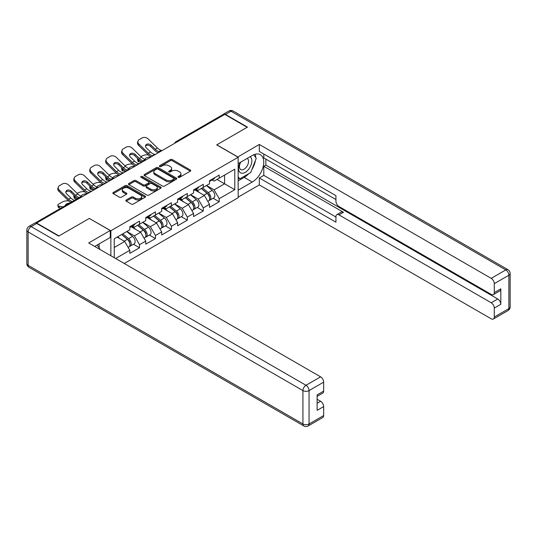 <?xml version="1.0" encoding="UTF-8"?>
<svg xmlns="http://www.w3.org/2000/svg" width="537" height="537" viewBox="0 0 537 537"><rect width="100%" height="100%" fill="white"/><g stroke="black" fill="none" stroke-linecap="round" stroke-linejoin="round"><path stroke-width="0.81" d="M178.271 177.304A0.993 0.571 0 0 0 179.673 177.304L190.326 171.149A1.416 0.819 0 0 0 190.742 170.571A1.416 0.819 0 0 0 190.326 169.994L172.276 159.57A1.416 0.819 0 0 0 170.276 159.57L159.617 165.725A0.993 0.571 0 0 0 159.328 166.128A0.993 0.571 0 0 0 159.617 166.537A0.993 0.571 0 0 0 161.026 166.537L162.402 165.738A4.538 2.618 0 0 1 168.819 165.738L170.323 166.604A4.538 2.618 0 0 1 171.652 168.457A4.538 2.618 0 0 1 170.323 170.31L168.947 171.108A0.993 0.571 0 0 0 168.652 171.511A0.993 0.571 0 0 0 168.947 171.921A0.993 0.571 0 0 0 170.35 171.921L171.726 171.122A4.538 2.618 0 0 1 178.143 171.122L179.647 171.988A4.538 2.618 0 0 1 180.976 173.84A4.538 2.618 0 0 1 179.647 175.693L178.271 176.492A0.993 0.571 0 0 0 177.982 176.895A0.993 0.571 0 0 0 178.271 177.304L178.271 176.492M126.255 199.986A1.416 0.819 0 0 0 125.839 200.563A1.416 0.819 0 0 0 126.255 201.14L131.317 204.067A1.416 0.819 0 0 0 133.324 204.067L145.158 197.233A1.416 0.819 0 0 0 145.567 196.656A1.416 0.819 0 0 0 145.158 196.072L127.108 185.654A1.416 0.819 0 0 0 125.101 185.654L113.267 192.488A1.416 0.819 0 0 0 112.851 193.065A1.416 0.819 0 0 0 113.267 193.642L119.382 197.173A1.416 0.819 0 0 0 121.389 197.173L126.457 194.253A1.416 0.819 0 0 0 126.866 193.669A1.416 0.819 0 0 0 126.457 193.092L123.423 191.34A3.793 2.188 0 0 1 122.308 189.796A3.793 2.188 0 0 1 124.651 187.769A3.793 2.188 0 0 1 128.786 188.245L140.667 195.106A3.793 2.188 0 0 1 141.781 196.656A3.793 2.188 0 0 1 139.439 198.677A3.793 2.188 0 0 1 135.304 198.2L133.324 197.059A1.416 0.819 0 0 0 131.317 197.059L126.255 199.986L126.255 201.14L131.317 198.24L131.317 197.059M89.417 218.364L58.969 235.944L36.597 223.023L224.775 114.381L247.148 127.296L216.706 144.876L238.16 157.26L110.87 230.749L89.417 218.485M162.503 186.057A1.416 0.819 0 0 0 164.51 186.057L176.344 179.23A1.416 0.819 0 0 0 176.754 178.646A1.416 0.819 0 0 0 176.344 178.069L158.294 167.651A1.416 0.819 0 0 0 156.287 167.651L144.453 174.478A1.416 0.819 0 0 0 144.037 175.062A1.416 0.819 0 0 0 144.453 175.639L162.503 186.057M141.392 177.519A0.993 0.571 0 0 1 142.399 177.66L142.399 176.478L160.751 187.071A1.416 0.819 0 0 1 161.16 187.648A1.416 0.819 0 0 1 160.751 188.232L148.917 195.059A1.416 0.819 0 0 1 146.91 195.059L128.86 184.641L128.86 183.479A1.416 0.819 0 0 0 128.444 184.063A1.416 0.819 0 0 0 128.86 184.641M128.86 183.479L133.921 180.56A1.416 0.819 0 0 1 135.928 180.56L143.251 184.788A1.416 0.819 0 0 0 145.258 184.788L148.615 182.849A1.416 0.819 0 0 0 149.031 182.265A1.416 0.819 0 0 0 148.615 181.687L140.996 177.291A0.993 0.571 0 0 1 140.701 176.881A0.993 0.571 0 0 1 141.318 176.351A0.993 0.571 0 0 1 142.399 176.478M110.87 255.76L110.87 230.749M124.255 263.486L238.16 197.723L238.16 157.26M133.465 244.268L139.526 247.765L139.526 244.704L134.418 235.857L126.853 231.487M139.526 247.765L129.82 253.37L129.82 250.302L115.616 258.505M114.24 257.706L114.24 238.77L129.82 229.776L129.82 226.715L139.526 221.11L139.526 224.177L145.755 220.579L145.755 217.512L155.462 211.907L155.462 214.975L161.691 211.377L161.691 208.309L171.397 202.704L171.397 205.772L177.626 202.174L177.626 199.106L187.332 193.508L187.332 196.576L193.568 192.978L193.568 189.91L203.275 184.305L203.275 187.373L209.504 183.775L209.504 180.707L219.21 175.102L219.21 178.17L234.79 169.175L234.79 189.702L219.21 198.697L214.102 189.85L206.544 185.487M213.149 198.26L219.21 201.764L219.21 198.697M219.21 201.764L209.504 207.369L209.504 204.302L203.275 207.9L198.166 199.052L190.601 194.683M197.213 207.463L203.275 210.967L203.275 207.9M203.275 210.967L193.568 216.565L193.568 213.498L187.332 217.096L182.224 208.249L174.666 203.885M181.271 216.666L187.332 220.163L187.332 217.096M187.332 220.163L177.626 225.768L177.626 222.701L171.397 226.299L166.289 217.451L158.73 213.088M165.336 225.869L171.397 229.366L171.397 226.299M171.397 229.366L161.691 234.971L161.691 231.903L155.462 235.501L150.353 226.654L142.795 222.291M149.4 235.065L155.462 238.569L155.462 235.501M155.462 238.569L145.755 244.167L145.755 241.106L139.526 244.704M132.444 225.983L134.418 227.124L139.526 224.177M134.418 235.857L140.647 232.259L131.115 226.748M145.755 241.106L140.647 232.259M148.38 216.78L150.353 217.921L155.462 214.975M150.353 226.654L156.582 223.056L147.051 217.552M161.691 231.903L156.582 223.056M164.315 207.584L166.289 208.725L171.397 205.772M166.289 217.451L172.525 213.854L162.986 208.349M177.626 222.701L172.525 213.854M180.251 198.381L182.224 199.522L187.332 196.576M182.224 208.249L188.46 204.651L178.922 199.146M193.568 213.498L188.46 204.651M196.186 189.178L198.166 190.32L203.275 187.373M198.166 199.052L204.396 195.455L194.857 189.95M209.504 204.302L204.396 195.455M223.244 115.267L176.968 141.983M176.311 142.359A2.168 1.249 120 0 1 176.861 141.929A2.168 1.249 60 0 0 175.78 141.822L222.056 115.099A2.168 1.249 60 0 1 223.144 115.207M212.128 179.982L214.102 181.117L219.21 178.17M214.102 189.85L224.573 183.802L224.573 175.075L234.79 169.175M217.008 179.439L234.79 189.702M36.597 223.023L36.597 223.379M114.24 247.503L124.712 241.455L117.153 237.092M129.82 250.302L124.712 241.455M178.667 177.445L179.647 176.874A4.538 2.618 0 0 0 180.976 175.022L180.976 173.84M171.652 168.457L171.652 169.638A4.538 2.618 0 0 1 170.323 171.491L169.343 172.062M190.313 171.162L172.276 160.751A1.416 0.819 0 0 0 170.276 160.751L160.019 166.671M176.344 178.069L176.344 179.23L158.294 168.826A1.416 0.819 0 0 0 156.287 168.826L144.473 175.646M173.834 179.056A0.993 0.571 0 0 0 174.122 178.646A0.993 0.571 0 0 0 173.834 178.244L157.992 169.095A0.993 0.571 0 0 0 156.589 169.095L155.133 169.934A4.538 2.618 0 0 0 153.804 171.786A4.538 2.618 0 0 0 155.133 173.639L165.96 179.895A4.538 2.618 0 0 0 172.377 179.895L173.834 179.056L173.834 180.231A0.993 0.571 0 0 0 174.122 179.828L174.122 178.646M153.804 171.786L153.804 172.968A4.538 2.618 0 0 0 155.133 174.82L155.133 173.639M173.834 180.231L172.377 181.07A4.538 2.618 0 0 1 165.96 181.07L155.133 174.82M128.88 184.654L133.921 181.741L133.921 180.56M149.031 182.265L149.031 183.446A1.416 0.819 0 0 1 148.615 184.023L145.258 185.963A1.416 0.819 0 0 1 143.251 185.963L135.928 181.741A1.416 0.819 0 0 0 133.921 181.741M142.399 177.66L160.731 188.239M150.843 189.172A3.793 2.188 0 0 0 154.978 189.648A3.793 2.188 0 0 0 157.321 187.621A3.793 2.188 0 0 0 156.213 186.071L152.025 183.654A1.416 0.819 0 0 0 150.018 183.654L146.661 185.594A1.416 0.819 0 0 0 146.245 186.178A1.416 0.819 0 0 0 146.661 186.755L150.843 189.172L150.843 190.353A3.793 2.188 0 0 0 154.978 190.823A3.793 2.188 0 0 0 157.321 188.802L157.321 187.621M146.245 186.178L146.245 187.353A1.416 0.819 0 0 0 146.661 187.937L146.661 186.755M150.843 190.353L146.661 187.937M141.781 196.656L141.781 197.831A3.793 2.188 0 0 1 139.439 199.858A3.793 2.188 0 0 1 135.304 199.381L133.324 198.24A1.416 0.819 0 0 0 131.317 198.24M122.308 189.796L122.308 190.971A3.793 2.188 0 0 0 123.423 192.521L123.423 191.34M126.437 194.26L123.423 192.521M145.138 197.247L127.108 186.836A1.416 0.819 0 0 0 125.101 186.836L113.287 193.656L113.267 192.488M148.581 155.045L147.735 154.891A4.336 1.557 -14.2 0 0 141.775 156.133L140.929 156.623M137.808 158.616A4.336 1.557 -14.2 0 0 137.506 159.435A4.336 1.557 -14.2 0 0 138.64 160.14L139.076 161.838L141.741 162.322M139.593 160.315L138.64 160.14M145.399 159.617A3.323 1.188 165.8 0 1 145.091 159.261A3.323 1.188 165.8 0 1 146.091 158.039A3.323 1.188 165.8 0 1 150.662 157.086L150.682 157.16M139.076 161.838A4.336 1.557 165.8 0 1 137.935 161.134L137.506 159.435M208.289 194.28L207.571 193.864M209.202 200.355A4.766 2.752 -120 0 0 209.893 200.14A4.766 2.752 -120 0 0 210.752 196.81A4.766 2.752 -120 0 0 208.269 192.655L202.516 187.809M209.893 200.14L213.827 197.871A4.766 2.752 -120 0 0 214.686 194.542A4.766 2.752 -120 0 0 212.202 190.387L206.45 185.533M201.409 188.447L207.973 193.978A2.886 1.671 60 0 1 209.531 197.535M207.799 201.348L208.671 200.851A4.766 2.752 -120 0 0 209.524 197.515A4.766 2.752 -120 0 0 207.04 193.367L201.294 188.514M199.636 192.702L195.757 189.433M155.636 154.3A3.323 1.296 167.4 0 1 154.884 154.354L153.804 154.173A9.679 5.592 -120 0 1 152.756 153.663A9.679 5.592 -120 0 1 150.528 151.951L146.393 147.923A3.323 2.437 -160.3 0 1 145.614 145.44A3.323 2.437 -160.3 0 1 146.52 144.399A3.323 2.437 -160.3 0 1 151.092 145.205L155.233 149.239A9.679 5.592 -120 0 0 157.455 150.951A9.679 5.592 -120 0 0 158.502 151.461L159.214 151.857M151.253 156.831A11.559 6.672 60 0 1 150.555 156.468A11.559 6.672 60 0 1 147.903 154.421L138.64 145.406A4.336 3.182 -160.3 0 1 137.626 142.171L138.063 140.969A4.336 3.182 19.7 0 1 139.237 139.607L142.204 137.902A4.336 3.182 19.7 0 1 148.165 138.955L157.428 147.97A9.679 5.592 -120 0 0 159.65 149.682A9.679 5.592 -120 0 0 161.597 150.481L162.06 150.588M158.147 152.85A11.559 6.672 60 0 1 157.455 152.481A11.559 6.672 60 0 1 154.797 150.441L150.662 146.406A3.323 2.437 19.7 0 0 146.091 145.601A3.323 2.437 19.7 0 0 145.507 146.084M138.063 140.969A4.336 3.182 19.7 0 0 139.076 144.205L148.333 153.22A9.679 5.592 -120 0 0 150.555 154.931A9.679 5.592 -120 0 0 152.501 155.73L152.971 155.837M210.779 179.969A4.766 2.752 60 0 1 209.893 181.264A4.766 2.752 60 0 1 209.504 181.432M214.713 177.7A4.766 2.752 60 0 1 213.827 178.996L209.893 181.264M240.274 162.409A9.391 5.424 120 0 0 240.046 172.498A9.391 5.424 120 0 0 248.53 169.417A9.391 5.424 120 0 0 250.141 156.71M240.804 162.107A6.431 3.712 120 0 0 240.784 169.564A6.431 3.712 120 0 0 246.275 167.229A6.431 3.712 120 0 0 247.215 158.428A6.431 3.712 120 0 0 247.195 158.415M253.726 154.75L256.236 158.328L250.725 172.538L239.69 178.908L238.16 176.727M238.16 178.022L239.69 178.908M97.163 245.033L99.728 248.685L99.526 249.208M237.75 157.026L259.304 144.46L491.207 278.347L505.814 269.916L231.011 111.253L225.493 114.441L247.456 127.121L216.807 144.815L237.75 156.905M238.16 163.631L252.256 155.495A16.251 9.384 120 0 1 260.385 154.69A16.251 9.384 120 0 1 262.875 167.712A16.251 9.384 120 0 1 252.256 182.036L238.16 190.172M238.16 197.133L259.304 184.923L259.304 177.962L335.927 222.197L335.927 216.653A4.336 2.504 -120 0 1 336.82 214.672A4.336 2.504 -120 0 1 338.988 214.887L491.207 302.767L497.745 298.995A4.336 2.504 60 0 1 500.813 304.304L500.813 288.846A4.336 2.504 60 0 1 499.913 290.832L493.375 294.605A4.336 2.504 -120 0 0 494.275 292.625L494.275 283.657A4.336 2.504 -120 0 0 491.207 278.347M265.842 159.093L265.842 165.107L263.801 166.289L263.801 175.371L259.304 177.962M263.801 154.018L263.801 157.912L335.927 199.549M493.375 294.605A4.336 2.504 -120 0 1 491.207 294.39L338.988 206.51A4.336 2.504 -120 0 1 335.927 201.2L335.927 195.656L259.304 151.421L259.304 144.46M259.304 184.923L491.207 318.81A4.336 2.504 -120 0 0 493.375 319.025A4.336 2.504 -120 0 0 494.275 317.045L494.275 308.077A4.336 2.504 -120 0 0 491.207 302.767M225.493 114.441A4.336 2.504 -120 0 0 223.325 114.227A4.336 2.504 -120 0 0 222.647 115.019M263.801 166.289L343.485 212.29L338.988 214.887M265.842 165.107L497.745 298.995M263.801 175.371L335.927 217.008M336.82 214.672L341.317 212.075A4.336 2.504 60 0 1 343.485 212.29M238.16 180.855L244.187 177.378A16.251 9.384 120 0 0 248.691 173.713M251.92 169.457A16.251 9.384 120 0 0 255.417 160.442M255.679 157.529A16.251 9.384 120 0 0 255.276 154.213M238.16 178.969L238.978 178.492M36.704 223.439L31.186 226.621A4.336 2.504 -120 0 0 29.018 226.406L34.536 223.224A4.336 2.504 60 0 1 36.704 223.439L58.667 236.119L89.31 218.425L110.253 230.514L110.253 237.475L95.747 245.852A16.251 9.384 120 0 0 94.767 246.463M110.253 230.514L88.699 242.959L320.602 376.846A4.336 2.504 60 0 1 323.663 382.156L323.663 391.124A4.336 2.504 60 0 1 322.771 393.104L317.125 396.36M99.117 247.819L99.117 243.905M317.125 403.274L320.602 401.267A4.336 2.504 60 0 1 323.663 406.576L323.663 415.537A4.336 2.504 60 0 1 322.771 417.524L308.157 425.955A4.336 2.504 -120 0 0 309.057 423.975L323.663 415.537M323.663 391.124L317.125 394.896L317.125 410.349L323.663 406.576M320.602 401.267L317.125 399.26M132.646 164.241L131.8 164.094A4.336 1.557 -14.2 0 0 125.833 165.336L124.987 165.826M121.872 167.819A4.336 1.557 -14.2 0 0 121.57 168.638A4.336 1.557 -14.2 0 0 122.705 169.343L123.134 171.041L125.806 171.525M123.658 169.511L122.705 169.343M129.464 168.813A3.323 1.188 165.8 0 1 129.155 168.457A3.323 1.188 165.8 0 1 130.149 167.242A3.323 1.188 165.8 0 1 134.72 166.289L134.74 166.363M123.134 171.041A4.336 1.557 165.8 0 1 122 170.336L121.57 168.638M192.353 203.483L191.635 203.067M193.266 209.558A4.766 2.752 -120 0 0 193.958 209.343A4.766 2.752 -120 0 0 194.817 206.013A4.766 2.752 -120 0 0 192.333 201.858L186.581 197.005M193.958 209.343L197.891 207.074A4.766 2.752 -120 0 0 198.75 203.738A4.766 2.752 -120 0 0 196.267 199.589L190.514 194.736M185.473 197.65L192.031 203.181A2.886 1.671 60 0 1 193.595 206.738M191.863 210.551L192.729 210.048A4.766 2.752 -120 0 0 193.588 206.718A4.766 2.752 -120 0 0 191.105 202.563L185.359 197.717M183.701 201.905L179.821 198.63M116.704 173.444L115.864 173.29A4.336 1.557 -14.2 0 0 109.897 174.538L109.051 175.028M105.937 177.015A4.336 1.557 -14.2 0 0 105.635 177.841A4.336 1.557 -14.2 0 0 106.769 178.539L107.199 180.244L109.87 180.721M107.722 178.714L106.769 178.539M113.529 178.016A3.323 1.188 165.8 0 1 113.213 177.66A3.323 1.188 165.8 0 1 114.213 176.445A3.323 1.188 165.8 0 1 118.784 175.485L118.805 175.565M107.199 180.244A4.336 1.557 165.8 0 1 106.064 179.539L105.635 177.841M176.411 212.679L175.7 212.269M177.331 218.76A4.766 2.752 -120 0 0 178.022 218.546A4.766 2.752 -120 0 0 178.875 215.209A4.766 2.752 -120 0 0 176.398 211.061L170.645 206.208M178.022 218.546L181.956 216.27A4.766 2.752 -120 0 0 182.808 212.941A4.766 2.752 -120 0 0 180.331 208.786L174.579 203.939M169.538 206.846L176.096 212.383A2.886 1.671 60 0 1 177.66 215.941M175.928 219.754L176.794 219.25A4.766 2.752 -120 0 0 177.653 215.921A4.766 2.752 -120 0 0 175.169 211.766L169.417 206.913M167.759 211.108L163.879 207.832M100.768 182.647L99.922 182.493A4.336 1.557 -14.2 0 0 93.962 183.741L93.116 184.225M90.001 186.218A4.336 1.557 -14.2 0 0 89.699 187.037A4.336 1.557 -14.2 0 0 90.834 187.742L91.263 189.44L93.928 189.923M91.787 187.916L90.834 187.742M97.586 187.218A3.323 1.188 165.8 0 1 97.278 186.863A3.323 1.188 165.8 0 1 98.278 185.641A3.323 1.188 165.8 0 1 102.849 184.688L102.869 184.762M91.263 189.44A4.336 1.557 165.8 0 1 90.129 188.742L89.699 187.037M160.476 221.882L159.764 221.466M161.389 227.957A4.766 2.752 -120 0 0 162.087 227.742A4.766 2.752 -120 0 0 162.939 224.412A4.766 2.752 -120 0 0 160.456 220.257L154.71 215.411M162.087 227.742L166.02 225.473A4.766 2.752 -120 0 0 166.873 222.143A4.766 2.752 -120 0 0 164.389 217.988L158.643 213.135M153.602 216.049L160.16 221.58A2.886 1.671 60 0 1 161.718 225.144M159.992 228.957L160.858 228.453A4.766 2.752 -120 0 0 161.718 225.124A4.766 2.752 -120 0 0 159.234 220.969L153.481 216.116M151.823 220.304L147.944 217.035M84.833 191.85L83.987 191.696A4.336 1.557 -14.2 0 0 78.026 192.937L77.18 193.427M74.059 195.421A4.336 1.557 -14.2 0 0 73.757 196.24A4.336 1.557 -14.2 0 0 74.898 196.945L75.328 198.643L76.872 198.925M75.851 197.119L74.898 196.945M81.651 196.421A3.323 1.188 165.8 0 1 81.342 196.065A3.323 1.188 165.8 0 1 82.342 194.844A3.323 1.188 165.8 0 1 86.913 193.891L86.934 193.964M75.328 198.643A4.336 1.557 165.8 0 1 74.193 197.938L73.757 196.24M144.54 231.085L143.822 230.668M145.453 237.159A4.766 2.752 -120 0 0 146.145 236.945A4.766 2.752 -120 0 0 147.004 233.615A4.766 2.752 -120 0 0 144.52 229.46L138.774 224.607M146.145 236.945L150.078 234.676A4.766 2.752 -120 0 0 150.937 231.346A4.766 2.752 -120 0 0 148.454 227.191L142.708 222.338M137.667 225.251L144.225 230.782A2.886 1.671 60 0 1 145.782 234.34M144.05 238.153L144.923 237.656A4.766 2.752 -120 0 0 145.775 234.32A4.766 2.752 -120 0 0 143.298 230.172L137.546 225.318M135.888 229.507L132.008 226.231M68.897 201.046L68.051 200.898A4.336 1.557 -14.2 0 0 62.091 202.14L59.124 203.852A4.336 1.557 -14.2 0 0 57.821 205.443A4.336 1.557 -14.2 0 0 58.956 206.148L59.392 207.846L60.936 208.121M63.071 206.893L58.956 206.148M65.527 205.476A3.323 1.188 165.8 0 1 65.407 205.262A3.323 1.188 165.8 0 1 66.4 204.047A3.323 1.188 165.8 0 1 69.716 203.053M59.392 207.846A4.336 1.557 165.8 0 1 58.251 207.141L57.821 205.443M128.605 240.281L127.887 239.871M129.518 246.362A4.766 2.752 -120 0 0 130.209 246.147A4.766 2.752 -120 0 0 131.068 242.818A4.766 2.752 -120 0 0 128.585 238.663L122.832 233.81M130.209 246.147L134.143 243.879A4.766 2.752 -120 0 0 135.002 240.542A4.766 2.752 -120 0 0 132.518 236.394L126.766 231.541M121.724 234.447L128.289 239.985A2.886 1.671 60 0 1 129.847 243.543M128.115 247.356L128.987 246.852A4.766 2.752 -120 0 0 129.84 243.523A4.766 2.752 -120 0 0 127.356 239.368L121.61 234.521M119.952 238.71L117.677 236.79M139.694 163.503A3.323 1.296 167.4 0 1 138.949 163.557L137.861 163.376A9.679 5.592 -120 0 1 136.814 162.865A9.679 5.592 -120 0 1 134.592 161.154L130.457 157.119A3.323 2.437 -160.3 0 1 129.679 154.643A3.323 2.437 -160.3 0 1 130.585 153.602A3.323 2.437 -160.3 0 1 135.156 154.408L139.291 158.442A9.679 5.592 -120 0 0 141.513 160.154A9.679 5.592 -120 0 0 142.56 160.664L143.272 161.06M135.311 166.034A11.559 6.672 60 0 1 134.619 165.665A11.559 6.672 60 0 1 131.968 163.624L122.705 154.602A4.336 3.182 -160.3 0 1 121.691 151.374L122.121 150.172A4.336 3.182 19.7 0 1 123.302 148.809L126.269 147.098A4.336 3.182 19.7 0 1 132.23 148.152L141.493 157.173A9.679 5.592 -120 0 0 143.715 158.885A9.679 5.592 -120 0 0 145.661 159.684L146.124 159.791M142.211 162.053A11.559 6.672 60 0 1 141.513 161.684A11.559 6.672 60 0 1 138.861 159.643L134.72 155.609A3.323 2.437 19.7 0 0 130.149 154.804A3.323 2.437 19.7 0 0 129.571 155.28M122.121 150.172A4.336 3.182 19.7 0 0 123.134 153.401L132.397 162.422A9.679 5.592 -120 0 0 134.619 164.134A9.679 5.592 -120 0 0 136.566 164.933L137.036 165.04M194.844 189.172A4.766 2.752 60 0 1 193.958 190.467A4.766 2.752 60 0 1 193.568 190.628M198.777 186.896A4.766 2.752 60 0 1 197.891 188.198L193.958 190.467M123.758 172.706A3.323 1.296 167.4 0 1 123.013 172.753L121.926 172.578A9.679 5.592 -120 0 1 120.879 172.068A9.679 5.592 -120 0 1 118.657 170.357L114.515 166.322A3.323 2.437 -160.3 0 1 113.743 163.845A3.323 2.437 -160.3 0 1 114.643 162.805A3.323 2.437 -160.3 0 1 119.214 163.61L123.356 167.638A9.679 5.592 -120 0 0 125.577 169.35A9.679 5.592 -120 0 0 126.625 169.867L127.336 170.256M119.375 175.237A11.559 6.672 60 0 1 118.684 174.867A11.559 6.672 60 0 1 116.032 172.827L106.769 163.805A4.336 3.182 -160.3 0 1 105.755 160.57L106.185 159.368A4.336 3.182 19.7 0 1 107.366 158.012L110.327 156.301A4.336 3.182 19.7 0 1 116.294 157.354L125.551 166.376A9.679 5.592 -120 0 0 127.772 168.088A9.679 5.592 -120 0 0 129.719 168.88L130.189 168.994M126.276 171.249A11.559 6.672 60 0 1 125.577 170.887A11.559 6.672 60 0 1 122.926 168.84L118.784 164.812A3.323 2.437 19.7 0 0 114.213 164.007A3.323 2.437 19.7 0 0 113.636 164.483M106.185 159.368A4.336 3.182 19.7 0 0 107.199 162.604L116.462 171.625A9.679 5.592 -120 0 0 118.684 173.337A9.679 5.592 -120 0 0 120.63 174.129L121.094 174.243M178.908 198.368A4.766 2.752 60 0 1 178.022 199.67A4.766 2.752 60 0 1 177.626 199.831M182.842 196.099A4.766 2.752 60 0 1 181.956 197.401L178.022 199.67M107.823 181.902A3.323 1.296 167.4 0 1 107.078 181.956L105.99 181.781A9.679 5.592 -120 0 1 104.943 181.264A9.679 5.592 -120 0 1 102.721 179.553L98.58 175.525A3.323 2.437 -160.3 0 1 97.801 173.042A3.323 2.437 -160.3 0 1 98.707 172.001A3.323 2.437 -160.3 0 1 103.279 172.813L107.42 176.841A9.679 5.592 -120 0 0 109.642 178.553A9.679 5.592 -120 0 0 110.689 179.063L111.401 179.459M103.44 184.433A11.559 6.672 60 0 1 102.748 184.07A11.559 6.672 60 0 1 100.09 182.023L90.834 173.008A4.336 3.182 -160.3 0 1 89.82 169.773L90.25 168.571A4.336 3.182 19.7 0 1 91.431 167.215L94.391 165.503A4.336 3.182 19.7 0 1 100.359 166.557L109.615 175.572A9.679 5.592 -120 0 0 111.837 177.284A9.679 5.592 -120 0 0 113.784 178.083L114.253 178.19M110.333 180.452A11.559 6.672 60 0 1 109.642 180.09A11.559 6.672 60 0 1 106.991 178.042L102.849 174.015A3.323 2.437 19.7 0 0 98.278 173.203A3.323 2.437 19.7 0 0 97.694 173.686M90.25 168.571A4.336 3.182 19.7 0 0 91.263 171.806L100.526 180.821A9.679 5.592 -120 0 0 102.748 182.533A9.679 5.592 -120 0 0 104.695 183.332L105.158 183.439M162.973 207.571A4.766 2.752 60 0 1 162.087 208.873A4.766 2.752 60 0 1 161.691 209.034M166.906 205.302A4.766 2.752 60 0 1 166.02 206.597L162.087 208.873M91.887 191.105A3.323 1.296 167.4 0 1 91.142 191.159L90.055 190.977A9.679 5.592 -120 0 1 89.008 190.467A9.679 5.592 -120 0 1 86.786 188.755L82.644 184.728A3.323 2.437 -160.3 0 1 81.866 182.244A3.323 2.437 -160.3 0 1 82.772 181.204A3.323 2.437 -160.3 0 1 87.343 182.009L91.485 186.044A9.679 5.592 -120 0 0 93.706 187.755A9.679 5.592 -120 0 0 94.754 188.265L95.465 188.662M87.504 193.635A11.559 6.672 60 0 1 86.813 193.266A11.559 6.672 60 0 1 84.155 191.226L74.898 182.211A4.336 3.182 -160.3 0 1 73.878 178.975L74.314 177.774A4.336 3.182 19.7 0 1 75.495 176.411L78.456 174.706A4.336 3.182 19.7 0 1 84.416 175.76L93.68 184.775A9.679 5.592 -120 0 0 95.901 186.487A9.679 5.592 -120 0 0 97.848 187.285L98.318 187.393M94.398 189.655A11.559 6.672 60 0 1 93.706 189.286A11.559 6.672 60 0 1 91.048 187.245L86.913 183.211A3.323 2.437 19.7 0 0 82.342 182.405A3.323 2.437 19.7 0 0 81.758 182.889M74.314 177.774A4.336 3.182 19.7 0 0 75.328 181.009L84.584 190.024A9.679 5.592 -120 0 0 86.813 191.736A9.679 5.592 -120 0 0 88.753 192.535L89.223 192.642M147.037 216.773A4.766 2.752 60 0 1 146.145 218.069A4.766 2.752 60 0 1 145.755 218.23M150.971 214.505A4.766 2.752 60 0 1 150.078 215.8L146.145 218.069M74.495 200.294L74.119 200.18A9.679 5.592 -120 0 1 73.072 199.67A9.679 5.592 -120 0 1 70.844 197.958L66.709 193.924A3.323 2.437 -160.3 0 1 65.93 191.447A3.323 2.437 -160.3 0 1 66.836 190.407A3.323 2.437 -160.3 0 1 71.408 191.212L75.549 195.246A9.679 5.592 -120 0 0 77.771 196.958A9.679 5.592 -120 0 0 78.818 197.468L79.53 197.864M70.803 202.429A11.559 6.672 60 0 1 68.219 200.429L58.956 191.407A4.336 3.182 -160.3 0 1 57.942 188.172L58.379 186.977A4.336 3.182 19.7 0 1 59.553 185.614L62.52 183.902A4.336 3.182 19.7 0 1 68.481 184.956L77.744 193.978A9.679 5.592 -120 0 0 79.966 195.69A9.679 5.592 -120 0 0 81.913 196.488L82.376 196.596M77.697 198.448A11.559 6.672 60 0 1 75.113 196.448L70.978 192.414A3.323 2.437 19.7 0 0 66.4 191.608A3.323 2.437 19.7 0 0 65.823 192.085M58.379 186.977A4.336 3.182 19.7 0 0 59.392 190.205L68.649 199.227A9.679 5.592 -120 0 0 70.871 200.939A9.679 5.592 -120 0 0 72.273 201.576M131.095 225.976A4.766 2.752 60 0 1 130.209 227.272A4.766 2.752 60 0 1 129.82 227.433M135.029 223.701A4.766 2.752 60 0 1 134.143 225.003L130.209 227.272M81.342 197.193L36.14 223.17M81.792 196.931A2.168 1.249 -60 0 0 81.241 197.133A2.168 1.249 -120 0 0 80.161 197.025L35.113 223.036M160.375 151.562A2.168 1.249 120 0 1 160.925 151.125A2.168 1.249 -60 0 1 161.476 150.931M144.44 160.764A2.168 1.249 120 0 1 144.99 160.328A2.168 1.249 -60 0 1 145.54 160.127M128.504 169.967A2.168 1.249 120 0 1 129.055 169.531A2.168 1.249 -60 0 1 129.605 169.33M112.569 179.163A2.168 1.249 120 0 1 113.119 178.734A2.168 1.249 -60 0 1 113.663 178.532M96.626 188.366A2.168 1.249 120 0 1 97.177 187.93A2.168 1.249 -60 0 1 97.727 187.735M179.647 176.874L179.647 175.693M168.947 171.921L168.947 171.108M170.323 171.491L170.323 170.31M159.617 166.537L159.617 165.725M170.276 160.751L170.276 159.57M172.276 160.751L172.276 159.57M190.326 171.149L190.326 169.994M144.453 175.639L144.453 174.478M156.287 168.826L156.287 167.651M158.294 168.826L158.294 167.651M165.96 181.07L165.96 179.895M172.377 181.07L172.377 179.895M135.928 181.741L135.928 180.56M143.251 185.963L143.251 184.788M145.258 185.963L145.258 184.788M148.615 184.023L148.615 182.849M160.751 188.232L160.751 187.071M133.324 198.24L133.324 197.059M135.304 199.381L135.304 198.2M126.457 194.253L126.457 193.092M125.101 186.836L125.101 185.654M127.108 186.836L127.108 185.654M145.158 197.233L145.158 196.072M208.269 192.655L212.202 190.387M203.912 195.173L207.04 193.367M161.597 150.481L161.14 150.743M154.884 154.354L152.501 155.73M150.528 151.951L148.333 153.22M157.428 147.97L155.233 149.239M139.076 144.205L138.64 145.406M151.092 145.205L150.662 146.406M158.737 152.508L158.502 151.461M494.275 292.625L500.813 288.846M500.813 304.304L494.275 308.077M494.275 317.045L508.881 308.607L508.881 275.226L494.275 283.657M244.187 177.378L252.256 182.036M508.881 308.607A4.336 2.504 60 0 1 507.982 310.594A4.336 4.336 0 0 0 510.15 306.835A4.336 2.504 180 0 1 508.881 308.607M508.881 275.226A4.336 2.504 0 0 0 510.15 273.454A4.336 4.336 0 0 0 507.982 269.702A4.336 2.504 -60 0 0 505.814 269.916A4.336 2.504 60 0 1 508.881 275.226M223.325 114.227L228.843 111.045A4.336 2.504 60 0 1 231.011 111.253A4.336 2.504 -60 0 1 233.172 111.045L507.982 269.702M29.018 226.406A4.336 4.336 0 0 0 26.85 230.165A4.336 2.504 180 0 0 28.119 231.93A4.336 2.504 -60 0 1 31.186 226.621L305.989 385.284A4.336 2.504 -60 0 0 302.928 390.594L28.119 231.93L28.119 265.318L302.928 423.975L302.928 390.594A4.336 2.504 0 0 0 309.057 390.594L309.057 423.975A4.336 2.504 180 0 1 302.928 423.975A4.336 2.504 -60 0 0 303.828 425.955A4.336 4.336 0 0 0 308.157 425.955M323.663 382.156L309.057 390.594A4.336 2.504 -120 0 0 305.989 385.284L320.602 376.846M29.018 267.298A4.336 2.504 -60 0 1 28.119 265.318A4.336 2.504 0 0 1 26.85 263.546A4.336 4.336 0 0 0 29.018 267.298L303.828 425.955M192.333 201.858L196.267 199.589M187.977 204.375L191.105 202.563M176.398 211.061L180.331 208.786M172.035 213.572L175.169 211.766M160.456 220.257L164.389 217.988M156.099 222.774L159.234 220.969M144.52 229.46L148.454 227.191M140.164 231.977L143.298 230.172M128.585 238.663L132.518 236.394M124.228 241.18L127.356 239.368M145.661 159.684L145.205 159.939M138.949 163.557L136.566 164.933M134.592 161.154L132.397 162.422M141.493 157.173L139.291 158.442M123.134 153.401L122.705 154.602M135.156 154.408L134.72 155.609M142.795 161.711L142.56 160.664M129.719 168.88L129.269 169.142M123.013 172.753L120.63 174.129M118.657 170.357L116.462 171.625M125.551 166.376L123.356 167.638M107.199 162.604L106.769 163.805M119.214 163.61L118.784 164.812M126.86 170.914L126.625 169.867M113.784 178.083L113.334 178.344M107.078 181.956L104.695 183.332M102.721 179.553L100.526 180.821M109.615 175.572L107.42 176.841M91.263 171.806L90.834 173.008M103.279 172.813L102.849 174.015M110.924 180.117L110.689 179.063M97.848 187.285L97.398 187.547M91.142 191.159L88.753 192.535M86.786 188.755L84.584 190.024M93.68 184.775L91.485 186.044M75.328 181.009L74.898 182.211M87.343 182.009L86.913 183.211M94.989 189.313L94.754 188.265M81.913 196.488L81.456 196.743M70.844 197.958L68.649 199.227M77.744 193.978L75.549 195.246M59.392 190.205L58.956 191.407M71.408 191.212L70.978 192.414M175.78 141.822A2.168 2.168 0 0 0 174.74 143.272M161.624 150.843A2.168 2.168 0 0 0 158.804 152.474M145.681 160.046A2.168 2.168 0 0 0 142.862 161.671M129.746 169.249A2.168 2.168 0 0 0 126.927 170.873M113.81 178.445A2.168 2.168 0 0 0 110.991 180.076M97.875 187.648A2.168 2.168 0 0 0 95.056 189.279M81.939 196.851A2.168 2.168 0 0 0 80.161 197.025M493.375 319.025L507.982 310.594M510.15 306.835L510.15 273.454M233.172 111.045A4.336 4.336 0 0 0 228.843 111.045M26.85 230.165L26.85 263.546"/></g></svg>
